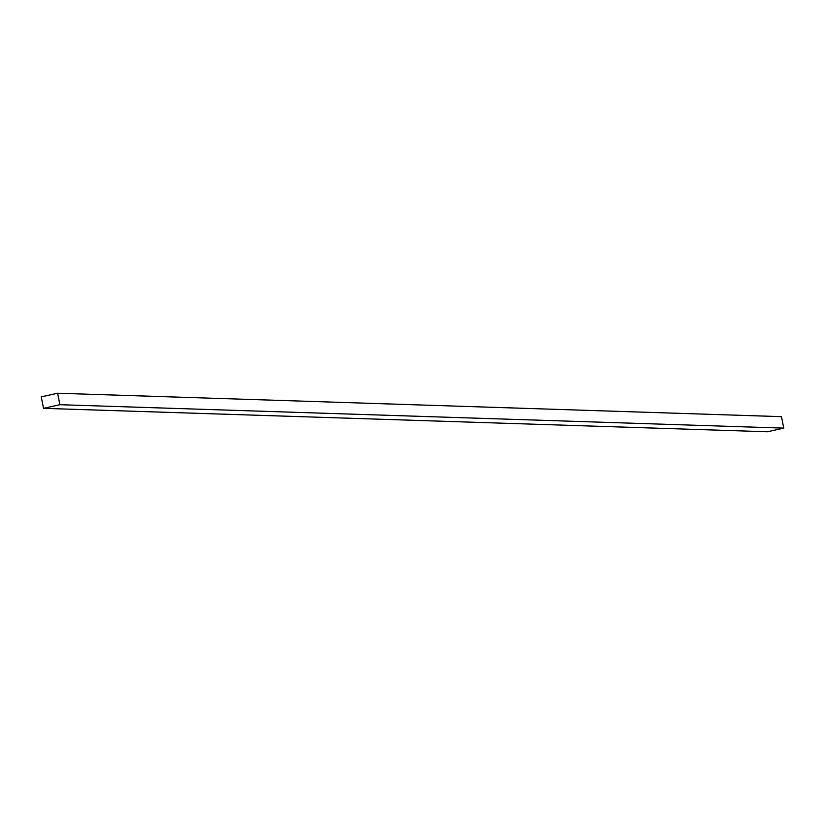<?xml version="1.0" encoding="UTF-8"?>
<svg xmlns="http://www.w3.org/2000/svg" width="825" height="825" viewBox="0 0 825 825"><rect width="100%" height="100%" fill="white"/><g stroke="black" fill="none" stroke-linecap="round" stroke-linejoin="round"><path stroke-width="1.24" d="M43.519 408.344L767.384 431.764L783.75 428.123L781.481 416.656L57.616 393.236L41.25 396.877L43.519 408.344L59.885 404.704L783.75 428.123M59.885 404.704L57.616 393.236"/></g></svg>
